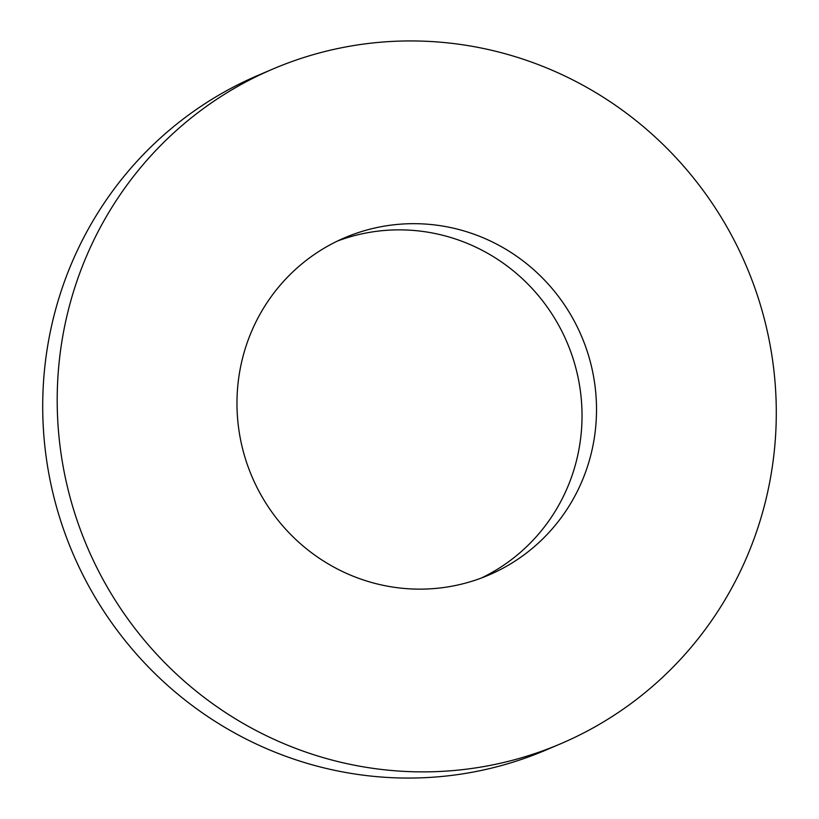 <?xml version="1.0" encoding="UTF-8"?>
<svg xmlns="http://www.w3.org/2000/svg" width="819" height="819" viewBox="0 0 819 819"><rect width="100%" height="100%" fill="white"/><g stroke="black" fill="none" stroke-linecap="round" stroke-linejoin="round"><path stroke-width="1.23" d="M481.449 577.989A183.384 179.115 66.9 0 0 581.828 407.012A183.384 179.115 66.9 0 0 465.755 242.762A183.384 179.115 66.9 0 0 337.551 241.011M480.241 236.578A183.384 179.115 66.9 0 0 344.717 237.756A183.384 179.115 66.9 0 0 237.029 407.964A183.384 179.115 66.9 0 0 353.245 576.238A183.384 179.115 66.9 0 0 488.769 575.061A183.384 179.115 66.9 0 0 596.457 404.842A183.384 179.115 66.9 0 0 480.241 236.578M289.752 746.068A366.779 358.22 66.9 0 0 560.79 743.713A366.779 358.22 66.9 0 0 776.177 403.286A366.779 358.22 66.9 0 0 543.734 66.738A366.779 358.22 66.9 0 0 272.696 69.103A366.779 358.22 66.9 0 0 57.31 409.531A366.779 358.22 66.9 0 0 289.752 746.068M272.696 69.103L258.21 75.287A366.779 358.22 66.9 0 0 42.823 415.714A366.779 358.22 66.9 0 0 275.266 752.262A366.779 358.22 66.9 0 0 546.304 749.897L560.79 743.713"/></g></svg>
